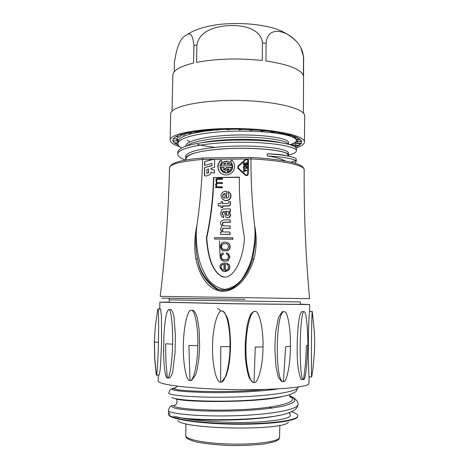<?xml version="1.0" encoding="UTF-8"?>
<svg xmlns="http://www.w3.org/2000/svg" width="469" height="469" viewBox="0 0 469 469"><rect width="100%" height="100%" fill="white"/><g stroke="black" fill="none" stroke-linecap="round" stroke-linejoin="round"><path stroke-width="0.7" d="M262.212 60.501C238.305 57.992 216.426 58.619 196.57 62.395L196.904 44.954C199.29 30.303 216.877 26.071 229.892 25.578C242.461 24.968 260.799 28.433 262.441 42.849L262.212 60.501M174.216 71.857L174.415 62.512C176.725 46.537 180.688 37.444 186.31 35.228C190.42 31.828 192.958 35.304 193.92 45.657L193.58 63.045C180.114 66.369 173.196 70.409 172.832 75.157L172.827 75.398M225.19 129.163L226.433 129.227M296.132 147.934C301.497 146.193 304.258 144.247 304.434 142.095L304.668 116.031C305.536 108.667 275.426 100.999 238.264 100.46C201.107 99.833 170.411 106.545 170.681 113.926L170.675 114.131M304.434 142.095C305.296 135.764 275.098 129.104 237.836 128.553C200.58 127.931 169.825 133.636 170.118 139.985C170.124 142.383 173.296 144.616 179.627 146.68M178.402 145.238L174.368 142.928L172.844 140.847L173.26 138.748L175.693 136.696L180.131 134.755L186.504 133.008L204.332 130.341L215.23 129.532L239.055 129.151L262.622 130.446L273.204 131.672L290.118 135.002L295.939 136.977L299.785 139.064L301.614 141.192L301.438 143.291L299.345 145.302L295.429 147.178M295.47 147.16L295.488 145.39L292.011 145.085L292.011 145.396M295.488 145.39L299.345 145.302L299.363 143.508L295.611 143.315L295.599 144.997L299.345 145.302M295.599 144.997L292.011 145.085M299.363 143.508L301.438 143.291L301.456 141.48L297.528 141.404L297.516 143.109L301.438 143.291M297.516 143.109L295.611 143.315M300.178 139.375L297.645 139.41L297.627 141.134L301.614 141.192M296.789 137.353L295.88 137.394L295.869 139.141L299.785 139.064M295.869 139.141L297.645 139.41M292.228 135.629L292.216 137.188L295.939 136.977M292.216 137.188L295.88 137.394M286.741 134.128L286.729 135.336L290.118 135.002M286.729 135.336L291.478 135.394M279.553 132.663L279.542 133.665L282.467 133.208M279.542 133.665L284.237 133.571M270.871 131.355L270.859 132.229L273.204 131.672M270.859 132.229L275.52 132.006M260.969 130.3L260.957 131.091L262.622 130.446M260.957 131.091L265.601 130.745M250.2 129.55L250.188 130.3L251.103 129.596M250.188 130.3L254.802 129.825M238.95 129.151L238.938 129.884L239.055 129.151M238.938 129.884L243.528 129.268M232.184 129.086L227.623 129.866L226.949 129.133M221.192 129.274L216.672 130.235L215.23 129.532M210.939 129.796L206.483 130.992L204.332 130.341M201.776 130.605L197.414 132.082L194.653 131.519M193.973 131.619L189.769 133.477L186.504 133.008M187.078 133.09L183.766 135.107L180.131 134.755M181.702 134.908L179.563 136.919L175.693 136.696M178.284 136.842L177.235 138.842L173.26 138.748M172.774 139.991L172.844 140.847L176.79 140.811L176.819 138.83M176.825 139.1L176.79 140.811M173.331 140.841L174.368 142.928L178.003 142.775M178.009 142.482L176.831 139.1M175.682 142.869L177.716 144.933L178.232 144.892M178.331 140.395L177.024 138.836M297.633 140.424C296.889 142.048 294.509 143.532 290.499 144.874M295.4 137.353L295.88 137.886M296.484 139.205L296.496 140.483L295.962 139.152M187.125 140.184L189.927 141.937M197.478 144.44C202.356 145.636 208.207 146.592 215.013 147.313M215.576 129.702L208.441 130.452M205.791 130.781C200.509 131.49 196.212 132.364 192.9 133.401M303.373 113.076L303.654 57.206M303.384 75.398C300.541 69.131 288.054 64.323 265.917 60.97L266.14 43.347C266.849 32.431 274.148 30.555 279.87 31.622C286.078 32.724 291.894 36.295 297.317 42.339L299.797 45.845C302.153 49.749 303.402 54.058 303.537 58.777L303.384 75.398M285.979 161.172C280.937 158.698 274.693 156.957 267.26 155.943L267.283 153.773L277.836 154.594C287.438 155.655 293.541 157.004 296.132 158.622L296.109 160.709L290.786 162.174M289.877 144.681C294.163 143.432 296.367 142.031 296.496 140.483M295.869 139.041L293.084 137.218M292.216 136.848L287.52 135.342M286.729 135.136C273.034 131.683 244.519 130.036 219.75 131.836C194.934 133.618 178.085 138.525 177.986 143.596C177.933 145.114 179.099 146.586 181.485 148.016M288.412 155.133C293.565 153.914 296.226 152.507 296.396 150.93C297.129 146.451 270.355 141.849 237.584 142.259C204.812 142.611 177.54 148.081 177.763 154.049C177.757 156.195 180.342 158.217 185.525 160.122M294.679 163.183L296.291 161.389L296.109 160.709C292.375 158.493 282.76 156.904 267.26 155.943M296.132 158.622L296.291 161.389M177.763 154.049L177.81 151.979C179.404 146.445 194.16 142.658 222.066 140.606C236.857 139.768 251.015 139.844 264.551 140.829C285.334 142.664 295.957 145.343 296.414 148.861L296.396 150.93M288.423 153.14L287.01 153.457M280.128 154.623L279.213 154.741M177.986 143.596L178.027 141.532C178.677 137.112 188.151 133.595 206.454 130.98M206.583 130.962L216.051 129.936M219.281 129.673L227.014 129.204M185.853 159.665L185.648 156.47C185.489 151.223 209.203 146.463 237.478 146.047C265.753 145.572 289.039 149.353 288.429 153.076L288.412 155.104M185.859 146.187L185.859 146.035C185.701 140.466 209.391 135.4 237.631 134.984C265.876 134.503 289.139 138.59 288.541 142.64L288.523 144.3M202.092 142.599C208.57 141.357 216.15 140.454 224.833 139.903C237.742 139.146 250.036 139.193 261.702 140.049C269.605 140.659 275.919 141.532 280.65 142.664M205.569 131.097L206.383 130.957M206.911 130.869L213.125 129.983M185.607 158.563C185.501 153.551 207.579 148.954 234.887 148.315C262.183 147.624 286.342 150.912 288.212 154.494L288.195 156.101M267.283 153.773L276.558 154.266C280.638 154.594 283.868 155.081 286.237 155.737M287.784 156.019L287.802 154.301L288.212 154.494L288.4 156.142M287.802 154.301C283.856 149.781 251.273 147.243 227.195 148.661C203.552 150.103 188.339 153.041 185.876 158.575L185.841 160.064M225.525 162.825L225.501 164.203L223.291 164.226L225.525 162.825L225.501 164.203M223.291 164.226L225.683 164.385M228.749 163.605L229.787 162.385L228.884 161.711L226.72 161.107L224.469 161.447L221.79 163.552L220.934 165.827L231.604 165.727L231.141 164.15L227.072 164.191L227.096 162.807L228.749 163.605M231.223 164.332L227.072 164.191M228.016 161.483L224.657 161.629L222.722 162.854L221.239 164.56M221.427 164.742L221.104 165.821M228.884 161.711L227.834 161.295M229.757 162.415L229.065 161.899M223.215 168.957L224.106 168.951L224.129 167.374L220.905 167.404L221.585 169.42L223.097 171.056L224.534 171.736L227.172 168.922L229.212 168.904L227.178 170.259L227.559 171.783L230.361 169.995L231.575 167.304L226.556 167.351L224.211 169.854L223.215 168.957M231.539 167.486L226.738 167.527L224.393 170.03L223.578 169.362M229.212 168.904L228.28 170.048L227.178 170.259M227.359 170.435L227.688 171.736M224.129 167.55L221.098 167.58L221.585 169.42M221.773 169.596L222.417 170.464M221.919 162.028L222.253 161.723L220.946 160.146L219.662 161.389L218.067 164.584L217.792 166.343L218.343 169.819L220.26 172.739L221.638 173.823L224.932 175.013L228.456 174.738L231.604 173.049L233.826 170.235L234.734 166.782L234.178 163.3L232.243 160.38L231.774 160.035L230.408 161.647L232.442 164.965L232.102 168.899L230.59 171.115L227.031 172.873L223.18 172.217L220.506 169.409L220.025 165.516L221.919 162.028M232.366 160.533L231.95 160.222L230.59 161.828L232.178 163.898L232.776 166.466L232.278 169.075L230.766 171.285L228.503 172.709L225.888 173.096L223.367 172.387L222.089 171.478M221.116 160.351L219.855 161.576L218.261 164.766L218.079 168.295L219.146 171.384M219.34 171.554L220.407 172.85M221.18 247.022L221.468 247.128L221.696 245.451L221.409 245.34L221.18 247.022L222.4 249.162L226.967 249.502L228.825 247.022L227.676 244.109L226.586 243.581L223.15 243.687L221.409 245.34M221.696 245.451L223.15 243.687M223.432 243.804L226.586 243.581M223.308 249.596L222.681 249.262L221.468 247.128M220.143 246.893L221.391 243.475L222.095 242.901C224.235 241.676 226.316 241.752 228.339 243.135C230.197 245.035 230.402 247.122 228.96 249.391L227.547 250.563L222.863 250.763L221.966 250.288L220.143 246.893M223.267 250.909L227.823 250.669L229.235 249.49C230.672 247.227 230.461 245.146 228.608 243.253L227.307 242.514M227.506 253.237L228.127 253.588L229.716 257.018L228.086 260.365L227.26 260.864L222.769 260.946L221.937 260.553L219.967 257.141L220.893 254.075L222.998 252.902L222.98 254.163L221.397 255.183L221.016 257.076L222.265 259.398L227.277 259.498L228.673 256.631L227.588 254.544L226.369 254.116L226.386 252.879L227.148 253.031M223.461 261.169L227.529 260.94L228.362 260.442L229.716 257.018M223.326 259.82L222.552 259.48L221.304 257.159L221.679 255.277L223.262 254.257L222.998 252.902M226.644 254.204L227.113 254.286M229.986 257.106L228.397 253.682L227.776 253.336M222.693 269.968L220.84 267.57L222.218 269.763L223.889 270.156L223.989 264.164L221.731 264.956L220.84 267.57M221.128 267.641L221.221 265.583M221.509 265.647L222.019 265.026L221.731 264.956M222.019 265.026L222.312 264.528M222.593 264.604L223.989 264.235M225.056 262.839L224.938 270.144L225.736 270.15C227.213 269.997 228.122 269.188 228.473 267.723L227.94 264.962L226.656 264.24L226.674 263.08L228.966 264.745C229.998 266.808 229.71 268.667 228.104 270.326C226.41 271.58 224.581 271.838 222.628 271.105L219.797 267.283C219.809 265.548 220.577 264.276 222.107 263.467L225.337 262.916L225.22 270.144M226.984 264.323L226.656 264.24M223.76 271.44L228.38 270.39C229.98 268.731 230.267 266.873 229.241 264.815L226.949 263.156M222.593 196.323L223.138 197.543L224.938 198.164L225.014 193.498L223.877 193.726L222.64 195.104L222.875 196.534L222.64 195.104M223.566 197.889L222.875 196.534M222.922 195.315L224.153 193.937L223.877 193.726M224.153 193.937L225.014 193.715M220.946 195.831C221.116 193.668 222.218 192.22 224.258 191.481L226.369 191.176L226.257 198.158L227.272 198.082L228.931 196.775L228.749 194.107L227.87 193.339L227.899 191.493L230.203 193.351C231.053 195.21 230.889 196.992 229.693 198.698C228.339 200.175 226.691 200.732 224.757 200.357L222.236 198.991L220.946 195.831M226.533 198.135L226.369 191.176M227.87 193.339L228.409 193.703M223.039 199.665L225.032 200.562C226.967 200.931 228.608 200.38 229.962 198.903C231.153 197.203 231.323 195.421 230.467 193.568L228.86 191.938M229.019 213.055L228.485 211.9L227.184 211.349L225.542 211.355L226.14 214.38L226.744 215.306L228.538 215.23L229.019 213.055M226.908 215.388L225.824 211.531L228.315 211.748M223.684 211.331L222.101 212.703L222.535 214.796L223.496 215.154L223.461 217.434L222.277 217.036L221.157 215.734L220.653 213.254L221.526 209.907L223.35 209.027L230.279 208.846L230.244 211.05L229.323 211.202L230.402 215.107L228.989 217.452L227.541 217.809L226.357 217.434L225.706 216.836L225.038 214.954L224.405 211.589L223.684 211.331L224.387 211.572M222.916 215.048L222.101 212.703M222.37 217.088L223.742 217.598L223.496 215.154M226.533 217.528L229.47 217.481L230.672 215.277L229.611 211.777L229.587 211.378L230.508 211.232L230.279 208.846M222.382 212.879L223.965 211.507M222.406 228.813L222.294 230.971L222.775 231.557L223.965 232.003L229.91 232.02L229.874 234.359L220.577 234.324L220.612 232.167L221.901 232.173L220.389 229.007L222.025 226.275L221.696 225.689C220.389 224.37 220.172 222.869 221.04 221.186L223.795 219.838L230.103 219.844L230.068 222.154L223.754 222.142L222.552 222.693L222.347 224.897L223.965 225.882L230.009 225.941L229.968 228.256L223.508 228.239L222.406 228.813L223.789 228.38L230.238 228.397L230.009 225.941M223.303 231.868L222.294 230.971M220.577 234.324L230.144 234.494L229.91 232.02M223.226 225.724L222.628 225.05L222.839 222.851L224.035 222.3L230.338 222.312L230.103 219.844M222.576 231.106L222.687 228.954M228.708 202.925L228.731 201.623L230.42 201.617L230.168 204.695L228.561 205.873L222.458 205.879L222.435 207.503L221.022 207.509L221.051 205.909L218.179 205.914L218.22 203.593L221.087 203.587L221.122 201.641L222.529 201.635L222.499 203.587L227.682 203.575L228.708 202.925M221.022 207.509L222.716 207.691L222.746 206.073L228.831 206.061L230.437 204.889L230.42 201.617M218.179 205.914L221.046 206.096M222.787 203.581L222.529 201.635M216.397 185.994L218.085 186.832L222.159 186.809L222.148 187.606L215.576 187.641L215.588 186.92L216.602 186.914L215.476 184.733L216.649 182.74L216.15 181.931L215.898 179.047L217.639 178.214L222.3 178.185L222.288 178.976L216.731 179.24L216.209 181.128L217.393 182.464L222.23 182.505L222.218 183.303L216.631 183.561L216.127 184.458L216.69 186.222L216.127 184.458M215.576 187.641L222.429 187.834L222.159 186.809M216.942 182.265L216.52 180.301L217.024 179.48L222.57 179.222L222.3 178.185M217.024 179.48L216.731 179.24M216.52 180.301L216.227 180.061M216.502 181.368L216.209 181.128M216.42 184.686L217.446 183.567L222.499 183.537L222.23 182.505M217.446 183.567L217.153 183.332M216.924 183.795L216.631 183.561M216.954 186.545L216.69 186.222M214.468 237.666L232.735 237.742L232.718 239.102L214.444 239.02L214.468 237.666M214.444 239.02L232.982 239.225L232.735 237.742M239.354 177.388L213.794 177.563C213.43 197.736 211.091 217.798 206.77 237.754C208.078 257.938 212.879 270.713 221.186 276.083L223.684 276.939M213.495 177.323C213.131 197.531 210.786 217.634 206.46 237.631C207.767 257.85 212.58 270.654 220.899 276.036C231.258 281.928 242.848 263.168 244.507 237.795C240.779 217.645 239.061 197.426 239.36 177.141L213.794 177.563M206.46 237.631L206.77 237.754M206.882 169.573L208.5 168.969L208.429 172.85L206.811 173.454L206.882 169.573M208.429 172.85L206.811 173.454M208.635 173.02L208.5 168.969M214.374 159.63L213.254 159.419L204.619 161.582L204.548 165.451L212.017 163.376L211.976 165.475L204.513 167.544L204.378 174.843L204.719 175.746L206.108 176.068L209.948 174.638L210.833 173.395L210.857 172.129L214.462 173.073L214.509 170.235L210.909 169.08L210.915 168.576L214.568 167.07L214.679 160.486L213.999 159.331M211.976 165.475L212.017 163.376M212.181 165.651L204.513 167.544M204.724 167.72L204.59 175.013L204.976 175.957M214.509 170.347L210.909 169.08M204.83 161.77L204.765 165.393M252.504 259.105L255.007 244.531C255.341 241.781 255.242 232.876 255.025 231.387C255.054 241.623 253.629 251.677 250.745 261.55C248.506 268.022 245.445 274.066 241.558 279.688C236.992 285.023 231.334 288.265 224.575 289.414C217.874 288.072 212.351 284.695 208.019 279.272C204.367 273.609 201.547 267.547 199.565 261.098C197.056 251.284 195.978 241.318 196.335 231.199L196.939 225.372C200.157 203.265 202.045 181.28 202.608 159.431L212.733 159.325L204.619 161.582M212.733 159.325L213.993 159.325M245.516 163.218L245.129 163.224L245.111 164.713L244.226 164.719L244.097 162.708L243.552 162.714L243.517 165.088L246.911 165.059L246.946 162.679L246.401 162.684L246.377 164.519L245.492 164.525L246.377 164.519M244.091 162.895L243.716 162.895L243.681 165.088M246.946 162.866L246.559 162.872L246.536 164.701M245.111 164.713L244.068 164.537M245.129 163.224L244.953 164.531M245.492 164.525L245.516 163.03L244.97 163.036M246.665 170.534L243.616 169.491L243.61 169.948M243.616 169.491L243.446 169.889L245.346 170.663L243.593 171.291L243.587 171.636M245.187 170.487L243.429 171.115L243.423 171.689L246.835 170.476L243.458 169.315M246.46 166.724L246.489 167.984L244.021 167.826L244.038 166.671L246.213 166.513L246.331 167.802M246.489 167.984L244.021 167.826M246.8 166.296L244.343 166.173L243.657 166.853L243.634 168.371M246.864 168.342L246.887 166.647L246.219 165.973L244.185 165.991L243.493 166.677L243.47 168.371L246.864 168.342M238.375 168.095L238.387 166.466L245.944 159.636L247.743 159.812L247.72 173.958C247.409 175.089 246.747 175.371 245.744 174.802L238.375 168.095L245.744 174.802M247.726 159.788L248.066 160.603L247.872 174.128C247.562 175.259 246.905 175.541 245.897 174.972M248.16 159.442L245.733 159.437L238.188 166.255L238.035 168.523M248.259 173.958L248.453 160.416L247.667 158.979L245.914 158.979L238.018 166.079L237.795 168.248L245.346 175.183C246.823 176.039 247.796 175.629 248.259 173.958M250.938 157.52L250.991 158.927C250.845 180.852 252.046 203.036 254.597 225.489C256.936 236.951 256.695 248.236 253.893 259.345L252.486 259.164C248.201 274.693 234.447 295.335 216.66 289.139L216.66 289.139C205.926 282.32 199.56 272.178 197.56 258.706L195.837 258.859C194.078 247.831 194.447 236.669 196.939 225.372L196.939 225.372M253.893 259.345C249.25 273.626 239.659 290.329 222.763 291.507C206.114 289.848 199.038 272.917 195.837 258.859M196.335 231.199C196.036 233.122 195.649 242.625 195.89 245.111C196.089 250.1 196.64 254.632 197.56 258.706C199.87 271.879 206.7 282.057 218.044 289.232L222.81 290.463L216.66 289.139C225.161 291.067 231.446 290.024 235.514 286.008C238.275 283.716 238.803 283.645 243.305 278C247.315 272.143 250.376 265.847 252.486 259.128L252.873 257.786M254.603 225.489L255.025 231.387M247.667 158.962L250.991 158.927C282.578 160.357 305.002 165.346 304.182 169.854L304.182 169.854C303.848 212.287 305.647 255.236 309.581 298.694L160.205 296.349C165.457 253.031 168.559 210.165 169.52 167.738C170.235 164.039 181.263 161.266 202.608 159.431L203.054 158.041M300.277 304.358L235.145 303.754L169.309 302.3L169.362 299.879L300.301 301.936L300.277 304.358M254.01 382.546L253.659 382.522C249.455 382.856 245.451 363.997 245.955 346.89C245.944 329.777 250.452 311.164 254.608 311.516C258.894 309.218 263.584 328.705 262.98 346.919C263.115 364.466 258.231 383.982 254.01 382.546L255.259 347.083L262.98 346.919M252.814 382.206L249.32 378.196C247.327 372.568 245.979 365.14 245.269 355.912L245.187 343.543L246.841 327.057L248.5 319.899L250.323 315.127C250.698 314.042 251.871 312.823 253.846 311.48L254.708 311.504M300.283 304.141L309.563 304.545L232.513 303.783L159.894 302.165L169.315 302.077M309.106 376.906L308.901 383.771C307.271 387.476 272.225 390.39 231.182 389.575C190.133 388.801 157.602 384.598 158.147 380.904L158.147 380.793M312.43 372.421L311.686 376.976L308.954 376.9L308.28 357.636L308.426 334.467C308.602 327.532 308.678 322.086 309.505 311.334L312.278 311.598M283.299 381.631C274.758 382.745 275.596 310.853 284.05 311.738C287.391 309.986 290.891 328.933 290.434 346.386C290.54 363.557 286.729 382.856 283.411 381.625L281.453 381.367L278.375 377.381L276.059 366.993L274.934 350.695C274.94 343.642 274.981 340.576 275.965 330.217L278.527 317.284L282.256 311.668M301.039 379.444L300.992 379.45C297.287 369.109 297.352 358.832 297.153 352.606L297.235 340.4L298.085 326.688L299.251 318C300.441 313.474 298.982 316.352 301.614 311.645M160.638 309.118L161.4 315.895L161.594 342.663L160.498 365.75C160.07 370.252 160.48 368.13 159.179 375.1L156.458 375.118L156.177 373.998M163.91 335.493C165 318.838 166.647 310.22 168.846 309.646L171.244 309.657C172.827 311.914 173.747 314.482 174.022 317.366L175.388 335.136L175.019 353.051L172.75 371.395C172.897 372.509 171.912 374.678 169.801 377.891L169.749 377.885M192.607 310.331L192.97 310.326C195.127 310.754 197.502 318.07 197.426 318.574L199.114 329.437L199.642 347.019L198.903 358.357L197.261 368.992L195.69 374.743L191.639 380.312L191.018 380.171M221.855 310.994L222.839 311.035C225.894 314.3 227.723 317.753 228.327 321.388L229.206 325.978C230.291 334.503 230.707 342.1 230.449 348.766C229.898 359.266 229.23 363.663 228.092 369.25L226.111 376.003L221.702 381.825M312.26 311.504L314.447 332.527L314.699 344.105L314.435 352.559L312.805 369.865L311.686 376.976C311.047 378.846 311.609 310.39 312.219 311.381M291.413 411.77C295.628 413.048 297.786 414.379 297.885 415.769L297.698 416.478C295.804 420.916 265.436 424.48 230.549 423.7C195.655 422.962 167.855 418.166 168.289 413.734L168.822 412.556M289.473 413.576L289.977 414.057C292.492 417.592 282.66 420.183 260.465 421.824C234.576 423.742 195.901 421.109 182.318 418.043L176.057 416.742M269.898 408.153L270.719 408.253M168.283 414.027L169.075 415.54C173.342 419.714 201.277 423.712 233.304 424.199C265.325 424.721 293.09 421.596 297.158 417.551L297.885 415.769M288.429 422.258C282.871 430.952 183.59 429.393 177.634 420.517M220.665 382.159C216.168 383.237 211.824 362.977 212.58 345.143C212.762 326.659 218.12 308.625 222.376 311.07C226.586 310.97 230.549 329.953 229.974 346.673C230.033 363.399 225.448 382.411 221.21 382.106L220.665 382.159L220.758 346.62L229.974 346.673M189.869 380.523C186.211 381.385 182.758 362.004 183.379 344.621C183.531 327.01 187.811 308.766 191.352 310.343C194.916 309.347 198.41 328.476 197.801 345.694C197.771 362.93 193.55 381.901 190.004 380.529L188.907 345.43L197.801 345.694M168.846 309.646C171.079 308.532 173.12 327.251 172.586 344.176C172.416 361.124 169.579 379.591 167.386 378.014L167.333 378.008C165.422 377.24 164.191 369.584 163.64 355.051L163.558 349.727M167.333 378.008L165.885 360.966L165.651 343.771L172.586 344.176M157.561 310.244L157.936 309.048C158.569 307.91 158.839 326.019 158.422 342.434C158.106 358.873 157.033 376.718 156.458 375.118M156.447 375.112L154.776 358.58L154.471 341.971L158.422 342.434M159.612 309.071L159.284 308.637L158.991 309.065M220.582 311.334C219.515 309.399 218.454 308.538 217.405 308.749M306.89 363.153L306.796 364.307C305.876 374.309 304.797 379.415 303.566 379.626L303.525 379.632C298.665 381.303 299.333 310.66 304.129 311.692C305.108 311.48 305.976 314.787 306.738 321.605L306.79 322.156M303.566 379.626L305.618 362.736L306.398 345.671L307.846 345.36L306.796 364.302M283.411 381.625L285.644 346.732L290.434 346.386M196.904 44.954L193.92 45.657M266.14 43.347L262.441 42.849M303.795 59.85L303.537 58.777M187.225 145.748C192.56 140.876 216.795 137.136 242.098 137.153C267.424 137.13 287.509 140.665 288.453 144.282M213.999 159.313L245.914 158.979M248.33 159.753L247.685 159.724M245.932 159.642L245.522 159.63M244.924 299.339L161.77 298.149L244.924 299.339M219.398 240.749L220.055 255.863M168.359 410.387L168.359 410.481C167.89 413.541 197.49 416.736 233.439 415.774C269.388 414.866 298.718 409.736 297.997 404.237C298.008 405.849 297.194 407.508 295.558 409.208C294.409 410.387 291.988 411.641 288.3 412.966C267.131 421.279 185.208 421.35 173.823 416.132M168.729 393.01L168.729 393.081C168.295 395.449 197.478 397.97 233.152 397.061C268.825 396.194 298.325 391.803 298.155 387.025M298.155 386.995L296.267 391.087C296.05 391.685 294.163 392.752 290.616 394.294C280.732 398.117 251.994 400.866 223.871 401.147C195.714 401.452 174.052 399.477 171.93 397.478M278.305 388.871C261.116 391.586 231.856 392.922 208.482 392.565C184.024 391.932 171.83 390.712 171.906 388.901C172.205 388.473 173.483 388.086 175.734 387.74M289.525 395.848L289.948 396.012C293.483 397.665 295.077 399.354 294.725 401.077C293.154 402.795 289.525 404.413 283.839 405.937C273.509 408.147 259.855 409.718 242.872 410.651C225.566 411.354 209.842 411.336 195.696 410.61C187.33 410.035 180.805 409.326 176.121 408.47C172.645 407.579 171.249 406.693 171.935 405.808L174.38 405.222C169.596 408.03 201.916 411.336 239.624 409.695C277.349 408.112 300.91 401.839 289.672 396.328M269.904 407.649L272.167 408.053M175.951 387.582L174.409 388.279C170.206 391.005 225.401 393.479 264.147 389.463M283 396.381C257.839 403.035 182.863 402.537 175.582 398.697M279.436 415.258C256.162 420.881 200.931 421.391 182.318 418.043M279.753 437.184L279.102 438.961L277.841 440.151L274.957 441.581L265.788 443.744C256.543 444.97 245.111 445.573 231.493 445.55C218.108 445.04 206.706 443.92 197.273 442.191C182.904 438.322 186.844 436.733 185.742 435.625C185.484 439.471 205.516 443.475 230.396 444.061C255.265 444.694 277.56 441.704 279.524 437.876L279.882 425.307M170.118 139.985L170.681 113.926M186.328 35.216C192.231 30.848 202.256 26.657 219.422 24.394C238.035 22.582 255.324 23.626 271.293 27.513C281.705 30.204 290.34 35.093 297.194 42.192M300.805 47.703L303.666 57.206M172.059 111.171L172.832 75.157M222.066 140.606L224.833 139.903M264.551 140.829L261.702 140.049M276.558 154.266L277.836 154.594M216.596 181.978L216.889 182.212M216.567 186.216L216.86 186.445M169.52 167.738C170.511 162.849 181.696 159.607 203.071 158.018M203.136 158.012L250.938 157.496M250.979 157.502C269.769 158.352 286.647 160.908 292.533 162.596C300.002 164.367 303.883 166.765 304.188 169.796M168.805 298.442L169.362 299.879M254.608 311.516L253.846 311.463M309.657 311.34L309.71 304.522M158.147 380.904L158.276 375.106M159.736 309.071L159.894 302.165M314.523 350.56L314.699 344.105M170.218 414.279C169.561 414.233 168.94 412.966 168.359 410.475M168.283 414.15L168.289 413.734M177.083 386.163C175.054 388.854 176.004 387.423 174.409 388.279L171.906 388.901C171.05 390.173 170.786 387.253 168.729 393.081M289.537 395.9L289.948 396.012C293.588 396.756 299.116 402.097 297.997 404.237M175.863 398.791C176.256 398.744 176.684 399.74 177.147 401.781C175.324 406.928 175.406 404.319 174.38 405.222L171.935 405.808C170.757 405.55 169.567 407.104 168.359 410.481M289.971 414.057L289.297 412.62M289.473 395.303C289.842 396.774 290.164 397.384 290.428 397.132L289.731 396.463M289.537 394.675L289.473 395.238M222.376 311.07L222.857 311.035M191.352 310.343L192.976 310.331M190.004 380.529L191.639 380.312M167.386 378.014L169.801 377.891M163.64 355.051L163.904 335.505M157.936 309.048L160.638 309.083M156.212 374.25L154.682 359.008L154.348 341.848L155.262 327.045L157.643 309.774M159.284 308.637L159.747 308.643M303.525 379.632L300.992 379.45M304.129 311.692L301.614 311.627M306.738 321.611C307.594 330.792 307.963 338.712 307.846 345.36M284.05 311.738L282.215 311.674M185.97 423.753L185.742 435.625"/></g></svg>
